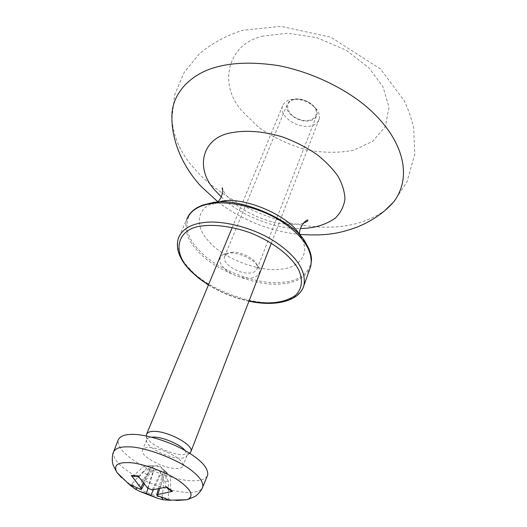 <?xml version="1.0" encoding="UTF-8"?>
<svg xmlns="http://www.w3.org/2000/svg" width="527" height="527" viewBox="0 0 527 527"><rect width="100%" height="100%" fill="white"/><g stroke="black" fill="none" stroke-linecap="round" stroke-linejoin="round"><path stroke-width="0.4" stroke-dasharray="2.63 1.98" d="M228.013 253.112L224.041 254.086C214.759 258.421 221.827 270.298 236.419 275.792C250.898 281.372 263.335 276.813 258.513 267.163C255.727 259.949 237.453 251.339 228.013 253.112M231.327 252.367C239.074 250.911 254.007 257.953 256.313 263.882L257.104 268.79C256.063 271.273 253.731 272.676 250.101 272.993C239.166 274.35 221.498 263.526 224.634 256.471L228.059 253.171L231.327 252.367M293.849 99.313C290.568 100.011 288.355 101.724 287.202 104.451C283.631 112.594 299.336 123.226 309.738 120.762C313.176 120.097 315.482 118.331 316.661 115.466C320.225 107.462 304.204 96.612 293.849 99.313M263.217 36.067C226.643 43.662 218.343 85.558 242.196 111.164L258.671 127.336C273.151 137.475 289.363 145.07 307.307 150.109C324.863 153.014 340.435 152.995 354.019 150.05L372.589 141.434L385.382 126.579L389.012 107.231L383.01 86.883L369.058 67.93L346.311 50.309L317.333 37.819L287.821 33.194L263.217 36.067M293.947 99.498C283.579 101.988 286.635 115.084 299.178 119.24C311.47 124.01 321.101 115.327 314.079 106.711C308.67 100.967 302.136 98.523 294.468 99.386L293.947 99.498M290.489 99.649L291.154 99.498C300.957 98.404 309.323 101.527 316.246 108.878C319.033 112.291 319.968 115.835 319.052 119.491C317.636 122.962 314.876 125.123 310.759 125.973C297.939 129.181 278.21 116.065 282.63 105.874C283.994 102.627 286.616 100.552 290.489 99.649M189.707 453.299L182.658 454.722C169.457 454.584 145.518 442.298 146.374 435.427M132.251 476.184L133.357 475.802L144.378 465.822L148.766 466.013L139.807 476.138L138.7 476.494L137.962 475.868M131.737 484.01L137.224 488.16L146.783 474.531L143.087 471.665L131.737 484.01L129.543 484.748M169.668 500.228L168.449 498.173L168.363 481.401L163.983 481.158L162.006 497.725L168.449 498.173M166.828 486.994L165.919 486.988L165.432 486.013L166.367 472.785L170.056 475.71L170.906 490.275L171.407 491.283M176.841 500.518C161.684 500.083 130.795 487.126 121.572 477.673M207.269 476.019C204.614 479.669 199.087 481.223 190.695 480.683C178.455 480.262 156.638 473.654 141.098 464.827C125.538 456.072 117.857 447.891 118.061 440.289M144.378 465.822L151.532 465.875L153.205 466.487L150.709 468.345L143.087 471.665M146.783 474.531L153.752 470.736C157.039 469.28 159.47 470.216 161.045 473.542L163.983 481.158M168.363 481.401L164.668 473.72L163.844 470.565L165.056 471.006L170.056 475.71M166.367 472.785L162.316 468.872C160.333 466.981 157.869 466.033 154.925 466.026L148.766 466.013M149.464 447.575C162.118 447.601 185.827 460.209 182.994 465.868C182.144 467.844 179.654 468.727 175.537 468.51C162.784 468.193 139.813 456.026 142.435 450.19C143.239 448.312 145.577 447.443 149.464 447.575M185.115 450.559L187.039 455.407L186.683 456.178C185.425 457.667 183.053 458.332 179.575 458.174C167.606 458.022 145.814 446.856 146.605 440.697L146.71 439.841C147.27 438.306 148.917 437.423 151.651 437.173M249.047 300.957C234.548 297.874 221.037 292.465 208.521 284.751M310.739 266.359C306.45 276.879 296.879 282.683 282.044 283.77C258.013 287.353 213.916 270.246 197.981 251.195C187.796 240.681 184.042 230.082 186.71 219.397L178.442 237.96C175.893 248.441 179.799 258.909 190.181 269.356C206.452 288.262 251.023 305.574 275.18 302.327C288.592 301.549 297.847 296.813 302.953 288.117M220.694 201.426L203.297 204.937C182.118 211.202 182.559 234.304 198.923 249.996C214.687 268.889 258.368 285.838 282.169 282.248C304.995 281.55 319.56 263.368 306.227 243.843L300.192 235.832M217.348 202.243C214.285 204.331 212.77 204.917 212.803 204.002L213.501 203.191C195.451 208.475 195.352 228.191 209.186 241.695C222.44 257.947 259.89 272.466 280.133 269.165C299.586 268.381 311.641 252.552 300.285 235.977L299.791 235.2M393.636 201.986L406.916 182.065L414.775 154.286L413.669 127.989C411.541 118.535 408.372 109.405 404.163 100.598L380.402 68.925L330.831 37.213L280.792 26.35L242.506 30.355C226.656 35.381 212.361 43.089 199.628 53.49L184.173 72.39L174.674 94.781L171.914 118.694C173.33 137.066 180.866 153.765 194.529 168.792C214.305 191.986 252.828 215.069 291.556 223.264C329.909 231.248 360.982 227.032 384.782 210.609M221.294 196.887C238.771 214.752 274.982 229.39 300.403 228.52M133.357 475.802L139.807 476.138M165.432 486.013L170.906 490.275M113.746 451.448L113.371 452.41C113.252 459.775 120.966 467.785 136.506 476.441C152.026 485.169 173.758 491.816 185.912 492.363C194.173 492.976 199.621 491.566 202.256 488.114M140.63 489.161L150.709 468.345M147.962 488.43L153.752 470.736M153.403 489.8L161.045 473.542M157.507 495.676L164.668 473.72M159.655 488.858L165.353 471.276M143.127 483.134L151.302 465.868M147.619 488.121L154.925 466.026M152.231 489.899L162.316 468.872M224.041 254.086L228.059 253.171M258.513 267.163L256.313 263.882M257.104 268.79L316.661 115.466M224.634 256.471L287.202 104.451M208.415 285.002C220.78 292.623 234.291 298.025 248.948 301.213M188.06 216.492L186.71 219.397M218 201.933C227.084 208.817 236.024 214.792 252.683 222.223C267.92 228.692 283.592 232.756 299.692 234.416M303.473 222.993C300.528 224.627 282.828 225.655 266.972 220.352C248.948 214.245 235.358 205.892 226.221 195.306L222.671 189.872M314.079 106.711L316.246 108.878M294.468 99.386L291.154 99.498M319.052 119.491L271.359 243.118M282.63 105.874L232.249 227.473M146.723 433.905L146.493 434.452M158.357 489.115L163.844 470.565M144.088 484.3L153.205 466.487M165.056 471.006L159.628 465.743L151.532 465.875M187.039 455.407L182.994 465.868M146.71 439.841L142.435 450.19M189.687 453.286L186.683 456.178M146.394 435.981L146.605 440.697"/><path stroke-width="0.79" d="M146.394 435.981L146.493 434.452C147.402 432.318 149.991 431.297 154.253 431.376C168.192 431.198 194.153 445.15 190.932 451.599L189.707 453.299M171.407 491.283L172.474 491.388L166.828 486.994L152.231 489.899L147.619 488.121L137.962 475.868L131.315 475.519L132.251 476.184M131.315 475.519L141.691 488.977L140.63 489.161L129.543 484.748L135.202 489.016L136.974 488.47M161.993 497.883L162.902 499.721L169.668 500.228L157.507 495.676L156.684 494.748L172.474 491.388M121.572 477.673L116.902 472.436C113.404 465.618 117.126 462.35 128.061 462.627C141.315 462.337 171.954 474.122 182.764 483.694C192.006 491.25 193.495 496.579 187.217 499.682L176.841 500.518M202.256 488.114L202.737 486.988C203.448 482.62 200.273 477.581 193.205 471.876C180.517 460.315 143.937 446.264 128.193 446.876C119.879 446.613 114.939 448.457 113.371 452.41C112.58 453.306 111.546 460.242 113.094 465.005L116.902 472.436L129.662 484.853L135.301 489.069M135.202 489.016L139.984 491.513L146.315 493.47L157.487 498.265L163.034 499.754M113.746 451.448L118.061 440.289C119.688 436.185 124.682 434.222 133.054 434.4C144.879 434.281 167.889 440.835 184.41 450.163C200.622 459.419 208.389 467.68 207.717 474.932L207.269 476.019M151.651 437.173L153.752 437.107C162.454 436.745 181.202 444.92 185.115 450.559M208.521 284.751C201.347 280.206 195.517 275.568 191.011 270.852C171.446 253.138 176.15 227.947 203.093 225.846C215.438 224.403 232.394 226.491 250.173 232.763C273.987 242.315 291.115 256.385 298.229 268.981C303.229 279.079 302.346 288.724 295.528 295.298C284.732 302.9 269.238 304.784 249.047 300.957M302.953 288.117L303.908 285.555C306.424 270.97 296.8 256.359 275.028 241.709C252.67 227.005 220.24 219.647 202.599 222.73C190.181 224.423 182.131 229.502 178.442 237.96C175.313 248.283 179.266 259.192 190.3 270.687L198.6 278.137L208.415 285.002M186.71 219.397C190.484 210.76 198.541 205.51 210.886 203.653C228.435 200.326 260.529 207.44 282.544 222.124C303.987 236.755 313.387 251.504 310.739 266.359L311.543 259.389C311.273 254.403 309.501 249.218 306.227 243.843C296.187 221.406 239.199 195.985 211.762 202.855L203.297 204.937C196.116 207.467 191.037 211.32 188.06 216.492M300.192 235.832C291.451 216.808 243.902 195.662 220.694 201.426M384.782 210.609L393.636 201.986C414.024 175.162 401.969 135.992 364.572 105.097C341.746 86.593 309.415 71.52 278.137 65.552C254.719 62.074 234.778 62.41 218.316 66.56C190.616 73.26 170.728 93.918 171.914 118.694C172.204 141.144 182.111 165.603 200.715 186.057L218 201.933M300.403 228.52C314.151 228.329 325.798 224.838 335.35 218.053C340.686 212.75 343.887 206.419 344.961 199.061C344.605 191.373 342.24 183.712 337.866 176.071C332.8 168.798 325.745 161.552 316.714 154.332C306.49 147.382 295.107 141.592 282.577 136.948C263.612 131.203 245.806 130.09 232.486 132.567C200.82 137.092 194.456 170.102 216.261 191.63L221.294 196.887M146.315 493.47L147.962 488.43M150.854 495.222L153.403 489.8M157.909 494.247L159.655 488.858M140.959 487.706L143.127 483.134M248.948 301.213C275.601 306.945 299.415 301.22 303.908 285.555L310.739 266.359M299.692 234.416C327.748 236.294 341.2 232.908 357.596 226.92C372.332 220.8 384.348 212.486 393.636 201.986M222.671 189.872L222.15 188.225C222.473 185.781 224.476 196.064 217.348 202.243M299.791 235.2C297.821 226.544 308.565 217.513 307.808 220.543C307.794 221.182 306.352 221.999 303.473 222.993M271.359 243.118L190.932 451.599M232.249 227.473L146.723 433.905M132.29 476.184L138.324 476.441M162.922 499.728L169.351 500.242L187.217 499.682L194.72 496.618C198.942 494.082 202.737 488.186 202.737 486.988L207.717 474.932M166.216 487.185L171.374 491.25M157.56 498.285L139.945 491.493M156.703 494.701L158.357 489.115M141.691 488.977L144.088 484.3M190.524 452.469L189.687 453.286"/></g></svg>
